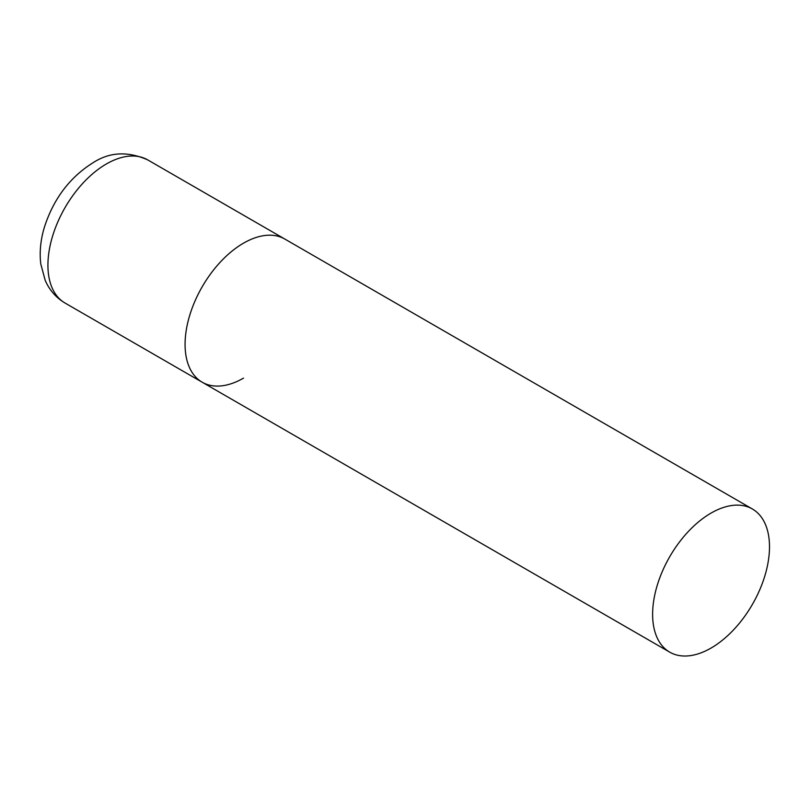 <?xml version="1.0" encoding="UTF-8"?>
<svg xmlns="http://www.w3.org/2000/svg" width="810" height="810" viewBox="0 0 810 810"><rect width="100%" height="100%" fill="white"/><g stroke="black" fill="none" stroke-linecap="round" stroke-linejoin="round"><path stroke-width="1.21" d="M243.516 378.128A82.65 47.719 -60 0 1 202.186 382.219A82.65 47.719 -60 0 1 189.52 315.991A82.65 47.719 -60 0 1 243.516 243.162A82.65 47.719 -60 0 1 284.837 239.061A82.65 47.719 120 0 0 221.15 261.205A82.65 47.719 120 0 0 185.075 344.382A82.65 47.719 120 0 0 202.186 382.219L65.043 303.041A82.65 47.719 -60 0 1 52.377 236.814A82.65 47.719 -60 0 1 106.373 163.974A82.65 47.719 -60 0 1 147.693 159.884C127.778 151.065 109.593 151.996 93.14 162.668C69.944 177.188 53.733 198.561 44.54 226.78C40.591 239.578 39.346 251.981 40.783 263.989L45.147 280.209C49.349 290.02 55.981 297.634 65.043 303.041M769.5 546.831A82.65 47.719 120 0 0 752.379 508.994A82.65 47.719 120 0 0 688.692 531.137A82.65 47.719 120 0 0 652.617 614.314A82.65 47.719 120 0 0 669.728 652.151A82.65 47.719 120 0 0 733.425 630.008A82.65 47.719 120 0 0 769.5 546.831M752.379 508.994L147.693 159.884M202.186 382.219L669.728 652.151"/></g></svg>
